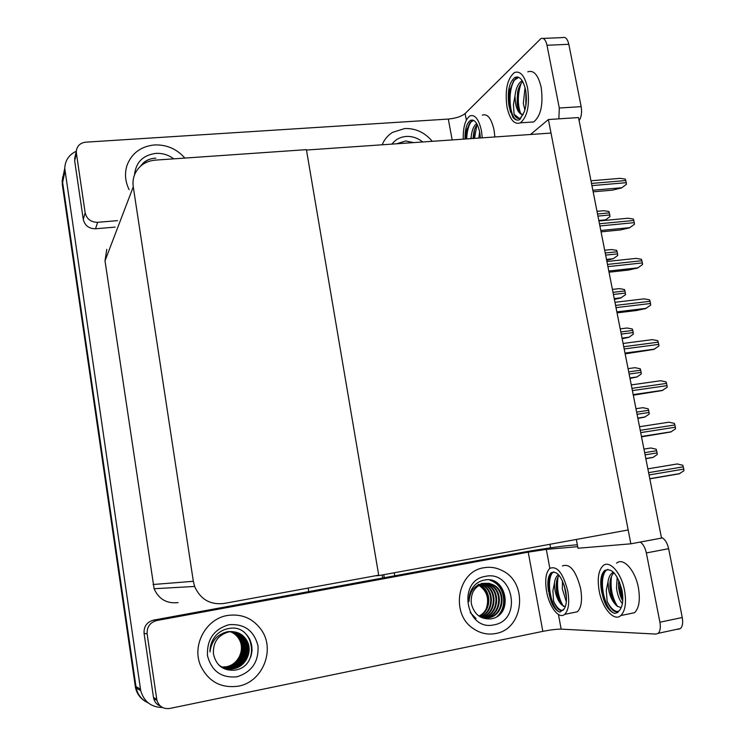 <?xml version="1.0" encoding="UTF-8"?>
<svg xmlns="http://www.w3.org/2000/svg" width="746" height="746" viewBox="0 0 746 746"><rect width="100%" height="100%" fill="white"/><g stroke="black" fill="none" stroke-linecap="round" stroke-linejoin="round"><path stroke-width="1.12" d="M549.933 544.282L550.585 547.816M384.293 577.712L383.77 574.69L384.293 577.712M394.755 575.791L394.233 572.779M548.385 119.537L630.855 543.815L661.515 538.09L578.495 117.56L548.385 119.537L530.518 134.485M576.341 539.451L578.001 548.245L630.855 543.815M375.257 575.809L378.791 575.604L306.475 150.039L551.014 133.068L628.169 529.968L378.791 575.604M148.193 702.881C141.88 699.953 137.879 695.03 136.201 688.101L62.627 182.462L62.431 179.609L63.876 172.596L62.431 179.609L62.627 182.462L136.201 688.101C137.879 695.03 141.88 699.953 148.193 702.881M162.544 707.525C151.205 707.283 143.931 701.65 140.714 690.628L64.743 168.372C65.126 160.437 68.968 154.72 76.278 151.224M378.716 575.175L306.41 149.648L155.243 160.129C146.132 161.015 139.502 165.304 135.352 172.997C133.254 177.315 132.555 181.931 133.264 186.845L193.335 581.293L194.641 586.459C200.366 599.318 210.12 604.997 223.893 603.486L378.716 575.175M308.135 588.081L308.713 591.606M106.781 249.332L105.009 260.839L154.105 588.725C158.749 599.197 166.75 603.822 178.107 602.6M382.661 578.01L382.148 574.989M145.349 701.371C140.201 698.265 136.91 693.715 135.502 687.709L62.263 184.187L62.645 176.923M645.85 458.725L653.235 457.307L657.254 454.491L657.123 452.906L656.2 449.204L650.838 447.992L643.947 449.101M649.813 478.829L679.196 473.822L683.923 470.735L683.793 469.094L682.823 465.252L677.219 463.965L647.845 468.861M641.523 436.839L670.813 431.971L675.512 428.838L675.382 427.197L674.421 423.392L668.854 422.199L639.527 426.721M633.298 395.184L662.094 390.568L667.166 387.267L667.036 385.635L666.075 381.868L660.546 380.758L631.275 384.917M625.148 353.865L653.85 349.408L658.886 346.032L658.755 344.4L657.804 340.68L652.312 339.644L623.087 343.449M617.054 312.872L636.431 310.522L645.672 308.564L650.671 305.123L650.54 303.491L649.598 299.817L644.143 298.857L614.965 302.307M637.886 418.422L644.721 417.117L649.225 414.067L648.666 410.309L648.181 408.817L642.847 407.689L635.974 408.715M629.997 378.436L637.084 376.926L641.262 373.96L641.131 372.375L640.227 368.748L634.93 367.694L628.057 368.636M622.164 338.749L628.906 337.295L633.354 334.152L632.804 330.431L632.328 328.986L627.069 328.007L620.215 328.874M184.877 158.068C176.737 148.902 166.61 144.528 154.497 144.938C141.33 146.281 132.284 152.79 127.352 164.446C124.423 172.811 125.011 181.213 129.123 189.652C125.011 181.213 124.423 172.811 127.352 164.446C132.284 152.79 141.33 146.281 154.497 144.938C166.61 144.528 176.737 148.902 184.877 158.068M432.288 141.311C424.8 132.462 415.634 128.209 404.789 128.536L392.629 132.331C387.845 135.296 384.358 139.455 382.176 144.789C384.358 139.455 387.845 135.296 392.629 132.331L404.789 128.536C415.634 128.209 424.8 132.462 432.288 141.311M85.147 212.769C86.75 219.054 90.909 222.233 97.633 222.317L95.544 228.78C88.933 228.714 84.848 225.59 83.272 219.408L85.147 212.769L76.381 153.182L74.665 160.81L75.225 155.951M83.272 219.408L74.665 160.81M95.544 228.78L115.098 227.11M543.107 38.419L562.698 37.58C565.487 36.675 567.529 38.913 568.825 44.294L547.005 45.273C545.727 39.864 543.722 37.608 541.009 38.512L465.122 113.523L466.353 120.097M558.875 118.847L559.286 108.021L581.162 106.65L568.825 44.294M581.162 106.65C582.085 112.432 581.395 117.113 579.11 120.684M559.286 108.021L547.005 45.273M452.169 139.931L448.318 119.062L85.753 142.169C80.186 142.906 77.024 145.908 76.297 151.168L76.381 153.182M117.514 220.648L97.633 222.317M448.318 119.062C455.871 118.316 461.466 116.469 465.122 113.523M238.394 686.152C262.601 682.04 275.544 649.794 261.454 630.034C253.034 618.341 241.695 613.492 227.437 615.487C206.045 618.751 191.601 645.187 200.571 665.618C208.404 681.667 221.012 688.511 238.394 686.152C221.012 688.511 208.404 681.667 200.571 665.618C191.601 645.187 206.045 618.751 227.437 615.487C241.695 613.492 253.034 618.341 261.454 630.034C275.544 649.794 262.601 682.04 238.394 686.152M495.698 633.513C523.655 629.148 528.485 583.269 502.739 570.867C496.724 567.65 490.43 566.615 483.865 567.771C457.839 571.128 449.969 613.212 472.992 628.393C480.023 633.326 487.595 635.033 495.698 633.513C487.595 635.033 480.023 633.326 472.992 628.393C449.969 613.212 457.839 571.128 483.865 567.771C490.43 566.615 496.724 567.65 502.739 570.867C528.485 583.269 523.655 629.148 495.698 633.513M160.437 706.108C156.977 704.765 154.739 702.256 153.713 698.592L153.499 697.501L156.753 699.31L147.13 633.923L144.071 633.298C143.754 626.426 146.878 622.043 153.452 620.15L514.423 553.793C533.614 550.25 558.782 546.389 568.321 545.568L577.339 544.757M153.499 697.501L144.071 633.298M661.394 537.474C664.779 538.845 667.194 542.584 668.64 548.692L646.353 552.935C645.159 547.611 643.127 543.983 640.255 542.062M558.437 614.499L561.16 629.139L656.042 634.072L658.196 633.317C660.238 631.219 660.807 627.526 659.912 622.22L682.254 617.511L668.64 548.692M682.254 617.511C683.159 622.77 682.562 626.453 680.455 628.552L678.235 629.326M659.912 622.22L646.353 552.935M577.702 546.678L546.314 549.392L549.839 568.34C545.848 572.378 544.767 580.09 546.594 591.466C549.233 606.908 558.987 619.609 564.666 614.359C568.601 610.331 569.646 602.609 567.809 591.196C563.165 573.18 557.169 565.561 549.849 568.34M561.16 629.139C556.74 629.102 550.632 629.838 542.836 631.358L528.224 552.143L156.679 620.541C149.993 622.472 146.813 626.929 147.13 633.923M156.753 699.31L156.977 700.419C159.075 706.546 163.318 709.232 169.715 708.467L542.836 631.358M528.224 552.143L546.314 549.392M494.887 136.966L494.048 130C491.39 118.409 487.492 113.457 482.354 115.136M482.308 137.833L481.468 130.848C478.829 119.211 474.988 114.241 469.943 115.919C465.29 119.332 463.052 127.081 463.247 139.157M465.607 138.998L466.688 130.261L469.756 122.931L473.514 120.311M480.433 137.963L479.753 132.434C477.627 123.015 474.512 118.996 470.428 120.358C466.688 123.09 464.879 129.319 465.01 139.036M472.75 120.031L469.756 122.931M478.848 138.075L479.65 131.874M476.694 123.575C473.691 125.841 471.854 130.27 471.174 136.882L471.202 138.607M473.011 138.476L473.878 131.977C474.67 128.788 475.799 126.344 477.281 124.638M471.174 136.882L470.745 138.635M465.765 138.98L467.099 128.722M473.533 138.439L474.531 129.692M466.735 138.915C466.903 131.408 468.488 125.477 471.5 121.132M474.503 138.374L476.853 125.151M391.986 144.109C395.52 139.493 400.257 136.938 406.216 136.443C412.202 136.145 417.695 137.982 422.702 141.973M396.825 143.745L405.684 140.966L413.657 142.598M241.695 650.036C241.909 642.67 239.112 636.991 233.302 633M228.873 624.738C244.268 623.525 253.976 630.547 257.985 645.803C258.881 661.711 251.868 672.043 236.948 676.799C221.385 678.217 211.575 671.167 207.491 655.669C206.754 639.555 213.878 629.242 228.873 624.738M228.733 628.533C254.153 623.05 261.286 666.346 234.748 670.178C223.194 670.887 216.098 665.479 213.449 653.934C212.834 642.455 217.888 635.135 228.612 631.955C217.804 633.559 211.584 640.217 209.971 651.939C209.915 645.504 212.004 639.891 216.237 635.107C219.772 631.526 223.94 629.335 228.733 628.533M225.217 668.369L233.265 668.649C245.602 666.588 252.885 650.792 246.283 640.171C242.058 633.615 236.053 630.864 228.257 631.909M218.326 664.527C222.849 668.332 227.95 669.74 233.619 668.742C245.975 666.691 253.267 650.866 246.656 640.227C242.431 633.662 236.407 630.911 228.612 631.955M224.537 668.155L231.838 668.257C244.119 666.215 251.365 650.512 244.8 639.937C242.226 635.564 238.347 632.813 233.172 631.685M224.705 668.211L232.192 668.351C244.492 666.309 251.747 650.577 245.164 640.003C240.958 633.475 234.971 630.734 227.213 631.769L222.895 633.205M223.865 667.912L230.43 667.875C242.646 665.852 249.863 650.223 243.327 639.714C240.911 635.592 237.293 632.906 232.454 631.648M224.033 667.978L230.784 667.968C243.019 665.945 250.236 650.298 243.69 639.77C241.238 635.592 237.554 632.878 232.631 631.657M223.213 667.651L229.041 667.502C241.191 665.479 248.371 649.943 241.872 639.49C239.615 635.62 236.24 633 231.745 631.638M223.371 667.717L229.386 667.595C241.555 665.572 248.744 650.018 242.236 639.546C239.942 635.611 236.501 632.972 231.922 631.638M222.569 667.362L227.67 667.129C239.755 665.124 246.898 649.663 240.436 639.275C238.328 635.639 235.195 633.102 231.036 631.657M222.728 667.437L228.015 667.213C240.119 665.208 247.271 649.738 240.79 639.331C238.645 635.639 235.456 633.074 231.213 631.648M221.935 667.045L226.308 666.756C238.338 664.761 245.443 649.393 239.009 639.052C237.041 635.657 234.151 633.214 230.327 631.713M222.094 667.129L226.644 666.849C238.692 664.854 245.807 649.458 239.363 639.108C237.368 635.657 234.412 633.186 230.505 631.694M220.9 666.831L224.537 668.174M250.647 657.133C252.866 650.325 252.26 643.845 248.819 637.681L246.954 635.033M252.129 650.643L249.696 638.949M486.094 609.1C489.525 599.066 487.147 591.14 478.951 585.321M485.413 576.369C513.341 569.897 522.564 620.159 494.132 624.812C465.812 631.741 456.757 580.444 485.413 576.369M484.667 580.034C506.739 575.231 514.218 615.581 490.812 618.882C480.592 619.432 474.102 614.34 471.332 603.598C470.437 592.939 474.661 586.188 483.995 583.344C474.81 584.668 469.803 590.748 468.982 601.565C468.73 595.588 470.39 590.403 473.971 586.002C476.936 582.719 480.499 580.733 484.667 580.034M485.021 617.968L488.182 617.688C502.925 615.59 506.152 591.979 493.414 585.218L488.425 583.325L483.343 583.363M480.536 617.026L488.844 617.716C503.615 615.609 506.832 591.97 494.076 585.2L489.087 583.307L483.995 583.344M483.706 617.837L485.534 617.595C500.212 615.497 503.429 592.007 490.747 585.293L484.574 583.241M484.033 617.875L486.196 617.623C500.892 615.525 504.11 591.998 491.409 585.274L486.439 583.391L481.366 583.428M482.401 617.585L482.914 617.492C497.526 615.413 500.734 592.044 488.108 585.358L483.268 583.503M482.727 617.66L483.567 617.52C498.197 615.431 501.405 592.035 488.761 585.34L483.595 583.428M481.105 617.222C495.204 614.396 497.685 591.914 485.497 585.423L481.972 583.885M481.431 617.324C495.736 614.807 498.505 591.97 486.15 585.405L482.298 583.773M479.967 616.7C493.078 612.634 494.384 591.662 482.914 585.498L480.685 584.398M480.228 616.858C493.61 613.109 495.213 591.727 483.557 585.479L481.002 584.258M478.885 616C490.84 610.843 491.129 591.401 480.349 585.563L479.417 585.041M478.624 584.668L478.149 584.472M479.156 616.187C491.409 611.282 491.931 591.466 480.993 585.545L479.734 584.864M478.941 584.519L478.466 584.332M482.28 617.865L483.706 617.893M497.06 616.513C507.401 607.505 505.126 588.044 493.675 581.88M470.204 612.578L476.013 618.471M498.207 615.73C507.681 606.479 505.098 587.839 494.011 581.871L489.749 580.043M134.504 174.937C135.8 162.376 142.906 155.187 155.811 153.378C162.376 153.033 168.382 154.86 173.809 158.842M140.5 166.227L143.633 162.6C147.102 159.812 151.177 158.339 155.858 158.161M151.14 158.823C146.71 160.092 143.223 162.516 140.658 166.088M529.073 122.26L533.688 121.952C540.897 115.956 543.396 104.431 541.176 87.357C538.239 74.982 533.772 69.816 527.786 71.84M507.019 107.2C509.882 119.714 514.33 124.918 520.372 122.838C527.431 116.833 529.856 105.261 527.627 88.131C524.708 75.71 520.307 70.506 514.423 72.539C507.233 78.647 504.772 90.201 507.019 107.2M523.151 114.753L521.986 114.511C519.011 113.532 516.875 109.951 515.579 103.787L514.945 96.066L513.435 104.487L514.059 114.306C515.99 118.064 518.144 119.304 520.512 118.027L524.27 111.769C526.527 105.289 526.965 98.034 525.585 90.014C523.235 79.962 519.673 75.756 514.899 77.397C509.098 82.34 507.103 91.683 508.921 105.438L509.397 107.601L509.686 90.63L513.733 80.549L518.74 77.323M517.687 76.978L513.733 80.549M514.059 114.306L519.393 118.493M524.876 109.988L523.319 103.321L525.053 87.636M525.809 105.904L525.911 91.982M514.945 96.066C515.878 88.121 518.293 83.002 522.2 80.699M521.986 114.511L519.598 112.366C518.554 111.126 517.705 108.235 517.053 103.694L517.584 92.243C518.601 87.459 520.326 83.916 522.75 81.612M524.27 111.769L519.906 119.528C517.463 120.759 515.113 120.013 512.875 117.29L509.397 107.601M510.572 112.273C508.623 105.335 508.39 97.894 509.863 89.94L510.115 88.811M518.47 110.072C516.978 103.601 516.866 96.905 518.134 89.968L518.162 89.846M525.939 105.009L525.986 92.457M518.134 120.097C509.798 121.094 506.264 89.427 515.691 78.517M520.755 113.774C517.407 104.403 517.5 94.322 521.034 83.533M572.807 612.708L577.385 611.776C581.404 607.738 582.486 600.036 580.649 588.669C575.968 570.727 569.897 563.155 562.428 565.953M565.198 606.918L561.449 604.586C558.418 601.453 556.274 596.744 554.996 590.45L554.409 583.335L552.898 590.739L553.588 601.22C556.954 609.23 560.218 612.121 563.37 609.911L564.19 608.82C566.54 605.015 567.053 599.15 565.72 591.224C561.971 576.658 557.122 570.494 551.173 572.732C547.946 575.996 547.079 582.234 548.562 591.438L548.543 583.176C548.963 578.029 550.445 574.429 552.991 572.387L553.849 571.874M553.588 601.22C556.385 607.104 559.379 610.191 562.577 610.48M566.326 601.836L562.344 589.014L562.475 580.901M566.438 597.593L564.135 585.088M554.409 583.335C554.865 579.316 556.143 576.499 558.232 574.886L558.53 574.69M561.449 604.586C558.763 601.201 557.075 596.399 556.385 590.179L556.292 584.034C556.507 580.435 557.467 577.572 559.174 575.436M564.19 608.82L559.92 612.14C557.327 611.394 554.856 608.904 552.497 604.67L549.028 593.657M552.497 604.67C549.504 598.003 548.198 590.627 548.599 582.561M560.712 603.607C557.766 597.509 556.348 590.506 556.441 582.598M566.373 596.278L564.442 586.076M559.92 612.14C552.264 610.368 545.587 582.598 552.161 573.087M563.389 606.377C558.344 597.76 556.553 588.007 558.036 577.106M628.468 613.967L634.548 612.708C639.117 608.093 640.404 599.756 638.399 587.708C635.238 570.149 623.18 557.02 616.56 563.165M599.159 590.804C602.143 608.009 614.014 622.005 620.84 615.543C625.316 610.927 626.556 602.572 624.551 590.478C621.399 572.844 609.51 559.621 603.02 565.757C598.451 570.382 597.164 578.728 599.159 590.804M621.222 607.636L617.222 606.228L616.121 605.146C612.55 601.714 610.042 596.558 608.605 589.685L607.999 581.917L606.265 590.002L607.151 601.462C611.272 610.461 615.282 613.548 619.189 610.75L619.963 609.78C622.835 605.621 623.525 599.197 622.033 590.515C617.595 574.243 611.785 567.575 604.614 570.513C600.922 574.252 599.887 581.003 601.5 590.767L602.031 593.191L601.351 584.463C601.481 577.721 603.206 572.947 606.517 570.149L607.887 569.347M607.151 601.462C610.48 608.018 614.089 611.394 617.968 611.589M622.397 603.635C619.376 600.073 617.418 594.907 616.513 588.118L617.175 577.143M622.751 600.707C620.784 597.732 619.413 593.396 618.639 587.689L618.658 579.987M607.999 581.917C608.531 577.702 609.958 574.681 612.279 572.844L613.426 572.201M616.121 605.146C612.895 601.435 610.89 596.185 610.107 589.387L609.892 585.013C609.902 579.539 611.263 575.455 613.986 572.779M619.963 609.78L617.688 612.522L614.797 613.398C611.711 612.578 608.792 609.855 606.032 605.23L602.031 593.191M606.032 605.23C603.066 599.318 601.509 592.473 601.341 584.705M613.734 601.668L609.902 584.547M621.987 599.308L618.425 583.558M614.797 613.398C605.705 611.468 598.003 582.02 605.351 571.203M617.567 606.507C612.13 597.677 610.107 587.624 611.487 576.341M622.826 598.581L619.432 581.749M609.025 272.206L628.365 270.08L637.56 268.047L642.52 264.541L642.381 262.909L641.457 259.272L636.04 258.396L606.908 261.501M601.062 231.857L620.374 229.954L629.512 227.847L634.426 224.276L634.296 222.644L633.382 219.044L628.02 218.233L598.917 221.002M593.154 191.815L612.438 190.146L621.521 187.964L626.407 184.318L626.276 182.695L625.362 179.133L620.131 178.35L590.981 180.784M614.387 299.37L620.737 298.008L625.512 294.661L624.962 290.949L624.495 289.523L619.264 288.627L612.419 289.411M606.675 260.289L613.333 258.685L617.725 255.458L617.595 253.882L616.718 250.367L611.524 249.537L604.689 250.246M602.693 220.639L605.295 220.033L610.004 216.554L608.997 211.51L603.896 210.717L597.014 211.351M140.434 689.071L135.222 686.208M64.949 171.291L62.263 184.187M133.264 186.845L105.009 260.839M193.335 581.293L153.051 584.51M645.822 458.631L652.713 457.503M645.085 454.864L657.123 452.906M644.647 452.663L656.685 450.715M649.813 478.801L679.196 473.822M649.048 474.95L683.793 469.094M648.591 472.647L683.336 466.819M641.476 436.578L670.813 431.971M640.693 432.615L675.382 427.197M640.236 430.33L674.925 424.94M633.205 394.699L662.495 390.447M632.403 390.615L667.036 385.635M631.955 388.349L666.579 383.388M625.008 353.147L654.242 349.268M624.178 348.951L658.755 344.4M623.731 346.713L658.308 342.172M616.867 311.94L646.055 308.406M616.019 307.632L650.54 303.491M615.581 305.403L650.092 301.291M637.839 418.17L644.721 417.117M637.075 414.3L649.095 412.491M636.646 412.109L648.666 410.309M629.913 378.017L636.786 377.056M629.13 374.044L641.131 372.375M628.701 371.872L640.702 370.212M622.043 338.18L628.906 337.295M621.241 334.105L633.223 332.576M620.821 331.951L632.804 330.431M153.452 620.15L156.679 620.541M638.007 267.823L608.792 271.012L637.933 267.861M607.925 266.63L642.381 262.909M607.486 264.42L641.942 260.718M600.791 230.486L629.876 227.642M599.896 225.963L634.296 222.644M599.458 223.763L633.858 220.471M592.846 190.239L621.884 187.731M591.932 185.614L626.276 182.695M591.503 183.432L625.838 180.541M614.247 298.642L621.092 297.84M613.417 294.465L625.381 293.075M612.998 292.329L624.962 290.949M606.498 259.403L613.333 258.685L606.498 259.394M605.649 255.132L617.595 253.882M605.239 253.006L617.175 251.766M598.814 220.471L605.631 219.828M597.947 216.098L609.874 214.979M597.537 213.99L609.454 212.88M140.714 690.628L135.502 687.709M64.743 168.372L62.067 181.353M194.641 586.459L154.105 588.725M645.803 458.52L653.235 457.307M649.785 478.68L679.839 473.589M641.448 436.466L671.325 431.775M633.186 394.597L662.886 390.289M624.989 353.072L654.512 349.147M616.858 311.875L646.222 308.322M637.821 418.068L645.122 416.958M629.894 377.933L637.084 376.926M622.033 338.115L629.102 337.201M76.297 151.168L74.581 158.823M658.196 633.317L680.455 628.552M153.713 698.592L156.977 700.419M472.293 120.237L470.428 120.358M473.878 131.967L474.409 130.046M466.688 130.261L466.912 129.459M494.076 585.2L493.414 585.218M491.409 585.274L490.747 585.293M488.761 585.34L488.108 585.358M486.15 585.405L485.497 585.423M483.557 585.479L482.914 585.498M480.993 585.545L480.349 585.563M533.688 121.952L520.372 122.838M516.913 77.295L514.899 77.397M517.612 92.094L518.134 89.968M509.686 90.63L509.863 89.94M577.385 611.776L564.666 614.359M552.991 572.387L551.173 572.732M634.548 612.708L620.84 615.543M606.517 570.149L604.614 570.513M613.781 572.555L612.279 572.844M614.238 298.596L621.194 297.785"/></g></svg>
